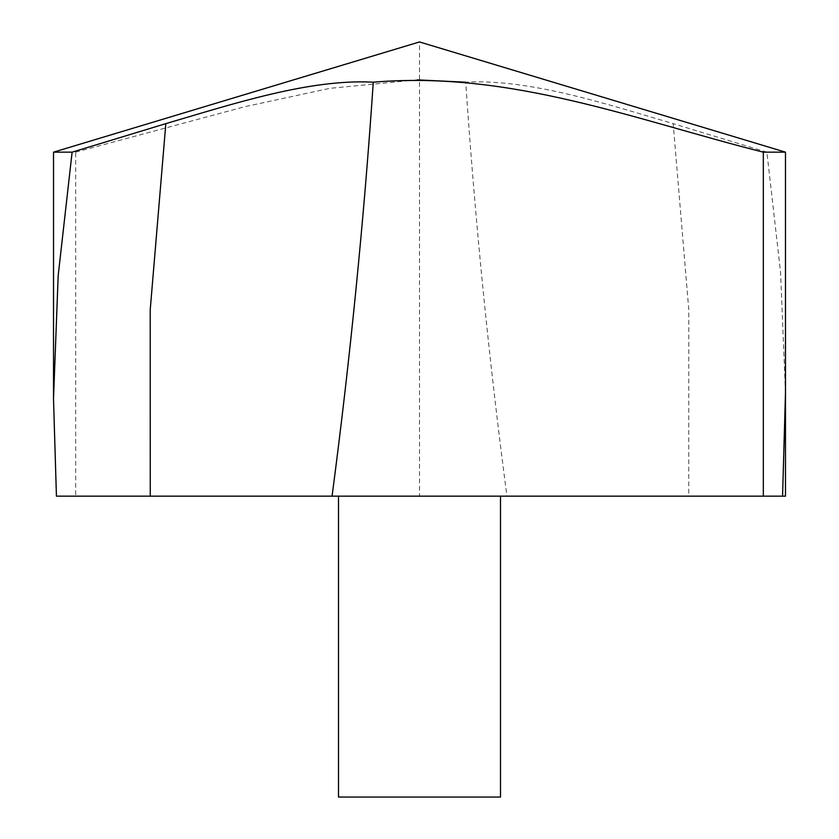 <?xml version="1.0" encoding="UTF-8"?>
<svg xmlns="http://www.w3.org/2000/svg" width="839" height="839" viewBox="0 0 839 839"><rect width="100%" height="100%" fill="white"/><g stroke="black" fill="none" stroke-linecap="round" stroke-linejoin="round"><path stroke-width="0.63" stroke-dasharray="4.2 3.15" d="M53.518 152.163L75.678 152.163L244.6 106.742L329.895 88.336L417.256 79.862M785.482 392.778L780.585 272.57L766.888 152.163L785.482 152.163L419.5 41.95L419.5 496.164L782.567 496.164L688.746 496.164L688.788 309.906L673.172 123.637C605.716 103.805 529.031 78.677 465.718 82.201C475.084 220.626 488.822 358.61 506.934 496.164L75.678 496.164L75.678 152.163M766.888 152.163L673.172 123.637M419.5 496.164L338.495 496.164L419.5 496.164M56.433 496.164L75.678 496.164M506.934 496.164L688.746 496.164M338.495 797.05L500.505 797.05"/><path stroke-width="1.26" d="M417.256 79.862L465.718 82.201M332.066 496.164L56.433 496.164L53.507 398.882L58.185 275.622L72.112 152.163L53.518 152.163L419.5 41.95L785.482 152.163L763.322 152.163C635.899 120.145 511.308 70.466 373.282 82.201C363.916 220.626 350.178 358.61 332.066 496.164L763.322 496.164L763.322 152.163M72.112 152.163L165.828 123.637C233.284 103.805 309.969 78.677 373.282 82.201M785.482 392.778L782.567 496.164L763.322 496.164M500.505 496.164L500.505 797.05L338.495 797.05L338.495 496.164M782.567 496.164L785.482 496.164L785.482 152.163L785.482 398.945M150.254 496.164L150.212 309.906L165.828 123.637M53.518 398.945L53.518 152.163"/></g></svg>
